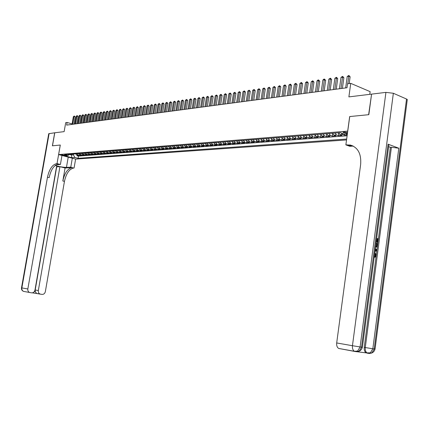 <?xml version="1.0" encoding="UTF-8"?>
<svg xmlns="http://www.w3.org/2000/svg" width="429" height="429" viewBox="0 0 429 429"><rect width="100%" height="100%" fill="white"/><g stroke="black" fill="none" stroke-linecap="round" stroke-linejoin="round"><path stroke-width="0.64" d="M347.565 132.454L343.919 132.019L343.093 132.556L347.447 133.296M369.777 94.348L370.141 91.645L350.74 83.349L347.549 83.789L347.007 87.752L66.64 125.107L67.101 122.463L65.707 122.651L64.135 131.633L54.773 132.775L52.483 145.801L60.301 145.034L58.634 154.574L347.747 131.124M58.634 154.574L75.638 159.1L346.541 139.94M347.688 131.097L349.673 116.559L368.629 114.699L371.568 94.23M75.643 153.839L76.979 155.11L78.652 155.561L76.947 155.695L77.043 155.132M76.786 153.748L78.121 155.025L79.799 155.475L79.896 154.907M79.799 155.475L81.521 155.346L79.842 154.89L78.507 153.609M81.392 153.378L82.733 154.665L84.416 155.121L82.674 155.255L82.776 154.676M84.309 153.148L85.655 154.44L87.344 154.896L85.585 155.035L85.682 154.445M87.259 152.912L88.61 154.209L90.299 154.671L88.524 154.81L88.626 154.215M91.49 154.579L91.592 153.979L93.286 154.445L91.49 154.579L89.795 154.118L88.449 152.815M94.487 154.349L94.595 153.743L96.305 154.209L94.487 154.349L92.793 153.882L91.436 152.574M96.289 152.188L97.646 153.507L99.351 153.979L97.517 154.118L97.624 153.502M99.362 151.941L100.724 153.271L102.434 153.743L100.579 153.882L100.686 153.26M102.467 151.694L103.834 153.03L105.55 153.502L103.673 153.646L103.78 153.014M105.604 151.442L106.977 152.783L108.693 153.26L106.805 153.405L106.912 152.762M108.778 151.185L110.151 152.536L111.872 153.019L109.963 153.164L110.071 152.515M111.985 150.928L113.363 152.29L115.09 152.772L113.159 152.922L113.267 152.257M115.224 150.67L116.608 152.038L118.34 152.526L116.388 152.676L116.495 152M118.501 150.407L119.889 151.78L121.622 152.274L119.648 152.424L119.761 151.743M121.815 150.145L123.203 151.523L124.946 152.016L122.946 152.172L123.064 151.48M125.166 149.877L126.555 151.265L128.298 151.759L126.282 151.914L126.399 151.212M128.55 149.603L129.944 151.003L131.692 151.501L129.655 151.657L129.773 150.944M131.971 149.33L133.371 150.735L135.124 151.239L133.06 151.394L133.183 150.67M135.435 149.051L136.835 150.466L138.594 150.97L136.508 151.131L136.631 150.391M138.937 148.772L140.342 150.193L142.106 150.702L139.993 150.863L140.117 150.112M142.476 148.488L143.887 149.919L145.651 150.434L143.517 150.595L143.645 149.828M146.058 148.203L147.469 149.641L149.238 150.155L147.083 150.322L147.211 149.544M149.678 147.914L151.094 149.362L152.869 149.882L150.686 150.048L150.815 149.254M153.341 147.619L154.762 149.078L156.542 149.598L154.333 149.769L154.461 148.96M157.046 147.324L158.467 148.788L160.253 149.313L158.022 149.485L158.156 148.659M160.795 147.024L162.221 148.498L164.012 149.024L161.749 149.201L161.889 148.359M164.586 146.718L166.018 148.203L167.809 148.734L165.524 148.911L165.664 148.053M168.425 146.412L169.857 147.903L171.654 148.439L169.342 148.616L169.482 147.742M172.308 146.101L173.745 147.603L175.547 148.144L173.203 148.321L173.348 147.426M176.233 145.785L177.676 147.297L179.483 147.839L177.113 148.021L177.257 147.109M180.212 145.469L181.655 146.986L183.467 147.538L181.07 147.721L181.215 146.788M184.234 145.147L185.682 146.675L187.494 147.227L185.071 147.415L185.221 146.461M188.31 144.82L189.757 146.359L191.575 146.916L189.125 147.104L189.275 146.128M192.433 144.487L193.881 146.037L195.704 146.6L193.222 146.788L193.377 145.79M196.605 144.155L198.059 145.715L199.887 146.278L197.372 146.471L197.533 145.452M200.826 143.817L202.29 145.388L204.118 145.957L201.571 146.15L201.737 145.104M205.105 143.474L206.569 145.056L208.403 145.624L205.823 145.822L205.99 144.75M209.438 143.13L210.902 144.718L212.741 145.292L210.13 145.495L210.301 144.396M213.819 142.777L215.288 144.375L217.133 144.959L214.489 145.158L214.661 144.037M218.259 142.423L219.734 144.031L221.578 144.616L218.903 144.82L219.08 143.667M222.758 142.063L224.233 143.683L226.083 144.273L223.375 144.482L223.557 143.291M227.316 141.699L228.791 143.329L230.646 143.924L227.901 144.133L228.089 142.916M231.928 141.329L233.408 142.97L235.264 143.57L232.486 143.779L232.674 142.53M236.599 140.953L238.084 142.61L239.945 143.211L237.13 143.425L237.323 142.138M241.334 140.573L242.825 142.24L244.686 142.846L241.833 143.066L242.036 141.742M246.133 140.192L247.624 141.865L249.49 142.482L246.6 142.701L246.804 141.334M250.992 139.8L252.488 141.49L254.359 142.106L251.432 142.331L251.641 140.927M255.92 139.409L257.416 141.109L259.288 141.731L256.322 141.956L256.537 140.508M260.912 139.007L262.409 140.717L264.285 141.345L261.282 141.575L261.502 140.079M265.969 138.599L267.471 140.326L269.353 140.959L266.302 141.189L266.532 139.65M271.101 138.192L272.603 139.929L274.485 140.567L271.396 140.803L271.632 139.205M276.297 137.773L277.804 139.527L279.692 140.165L276.56 140.406L276.802 138.76M281.569 137.355L283.076 139.114L284.963 139.763L281.789 140.004L282.041 138.299M286.91 136.926L288.422 138.701L290.315 139.355L287.098 139.602L287.35 137.832M292.331 136.492L293.844 138.283L295.737 138.937L292.476 139.189L292.739 137.355M297.828 136.052L299.34 137.854L301.238 138.519L297.93 138.771L298.198 136.872M303.4 135.607L304.912 137.419L306.815 138.09L303.459 138.347L303.737 136.374M309.052 135.151L310.569 136.98L312.473 137.655L309.068 137.918L309.357 135.87M314.784 134.695L316.302 136.535L318.211 137.216L314.757 137.478L315.058 135.35M320.602 134.229L322.12 136.084L324.029 136.771L320.527 137.039L320.838 134.819M326.507 133.757L328.024 135.628L329.933 136.32L326.383 136.588L326.705 134.277M332.491 133.274L334.014 135.162L335.928 135.859L332.319 136.138L332.657 133.719M338.572 132.792L340.095 134.69L342.01 135.392L338.347 135.677L338.696 133.146M347.217 134.996L344.466 135.205L344.632 133.998M64.64 155.512L65.481 155.341L61.529 154.858L64.64 155.512L64.725 155.019M347.383 133.784L344.004 134.052L340.24 132.658L64.623 154.724L67.879 155.593L69.611 154.322M71.595 154.161L71.45 155.008L73.423 154.853L74.893 157.47L78.094 158.322L346.664 139.044M74.893 157.47L71.799 157.695L64.806 155.834L67.879 155.593M76.947 155.695L78.475 156.108L347.109 135.784M345.747 133.912L347.276 134.588M344.466 135.205L342.551 134.502L341.173 133.001M338.347 135.677L336.438 134.974L334.915 133.081M332.319 136.138L330.41 135.441L328.887 133.564M326.383 136.588L324.474 135.902L322.951 134.041M320.527 137.039L318.618 136.358L317.101 134.508M314.757 137.478L312.854 136.803L311.336 134.969M309.068 137.918L307.164 137.248L305.652 135.425M303.459 138.347L301.56 137.682L300.043 135.875M297.93 138.771L296.031 138.111L294.519 136.315M292.476 139.189L290.578 138.535L289.071 136.754M287.098 139.602L285.205 138.953L283.698 137.183M281.789 140.004L279.901 139.361L278.4 137.607M276.56 140.406L274.673 139.768L273.171 138.025M271.396 140.803L269.514 140.17L268.012 138.438M266.302 141.189L264.425 140.562L262.929 138.846M261.282 141.575L259.406 140.953L257.909 139.248M256.322 141.956L254.451 141.339L252.954 139.645M251.432 142.331L249.56 141.715L248.069 140.036M246.6 142.701L244.734 142.09L243.248 140.422M241.833 143.066L239.972 142.46L238.486 140.803M237.13 143.425L235.269 142.825L233.789 141.179M232.486 143.779L230.63 143.184L229.15 141.549M227.901 144.133L226.051 143.543L224.576 141.919M223.375 144.482L221.525 143.892L220.056 142.278M218.903 144.82L217.058 144.241L215.589 142.637M214.489 145.158L212.65 144.584L211.181 142.986M210.13 145.495L208.296 144.922L206.832 143.334M205.823 145.822L203.995 145.254L202.531 143.683M201.571 146.15L199.742 145.581L198.289 144.021M197.372 146.471L195.549 145.908L194.096 144.358M193.222 146.788L191.404 146.23L189.95 144.686M189.125 147.104L187.307 146.546L185.859 145.018M185.071 147.415L183.258 146.863L181.816 145.34M181.07 147.721L179.263 147.174L177.821 145.662M177.113 148.021L175.311 147.479L173.874 145.973M173.203 148.321L171.407 147.785L169.97 146.289M169.342 148.616L167.546 148.08L166.114 146.595M165.524 148.911L163.733 148.38L162.307 146.9M161.749 149.201L159.963 148.67L158.542 147.201M158.022 149.485L156.236 148.96L154.815 147.501M154.333 149.769L152.558 149.244L151.137 147.796M150.686 150.048L148.911 149.528L147.501 148.085M147.083 150.322L145.313 149.807L143.903 148.375M143.517 150.595L141.752 150.086L140.347 148.659M139.993 150.863L138.235 150.359L136.83 148.943M136.508 151.131L134.754 150.627L133.355 149.217M133.06 151.394L131.312 150.895L129.917 149.496M129.655 151.657L127.906 151.158L126.512 149.769M126.282 151.914L124.539 151.421L123.15 150.037M122.946 152.172L121.209 151.678L119.825 150.3M119.648 152.424L117.916 151.936L116.532 150.568M116.388 152.676L114.656 152.188L113.277 150.826M113.159 152.922L111.433 152.44L110.055 151.083M109.963 153.164L108.242 152.686L106.869 151.34M106.805 153.405L105.089 152.928L103.721 151.593M103.673 153.646L101.963 153.174L100.6 151.839M100.579 153.882L98.874 153.41L97.512 152.086M97.517 154.118L95.817 153.652L94.46 152.333M88.524 154.81L86.835 154.349L85.489 153.051M85.585 155.035L83.902 154.574L82.556 153.287M82.674 155.255L80.995 154.799L79.655 153.518M73.568 154.006L73.423 154.853M350.74 83.349L348.884 96.895L371.38 94.149M72.088 123.933L67.101 122.463M69.418 154.461L71.45 155.008L71.799 157.695M78.475 156.108L78.094 158.322M90.24 152.67L91.592 153.979L92.793 153.882M93.249 152.429L94.605 153.743L95.817 153.652M73.954 124.131L75.209 116.897L74.061 116.549L72.715 124.297M73.354 116.65L74.314 115.996L74.061 116.549L73.354 116.65L72.008 124.394M74.314 115.996L75.209 116.897M49.131 133.467L21.863 287.913L21.509 287.838L48.724 133.719L54.692 132.786L52.402 145.812L60.275 145.034L57.03 163.61L56.564 163.637C52.29 164.709 49.26 169.241 47.474 177.225L27.837 288.958C27.649 290.61 28.207 291.779 29.51 292.465L31.553 292.851C33.317 292.916 34.459 291.977 34.974 290.042L56.676 165.846L55.175 165.46M55.448 165.245C58.349 166.506 62.017 167.224 66.447 167.407L70.774 167.16L73.6 168.039C69.262 169.064 66.216 173.514 64.457 181.387L45.351 291.613C44.841 293.533 43.72 294.466 41.983 294.407L39.994 294.031C38.701 293.361 38.149 292.197 38.331 290.546L59.926 166.677L56.698 166.87L35.183 289.999L38.331 290.546M61.98 155.464L60.409 164.479L56.194 164.747M60.409 164.479L57.03 163.61M65.079 168.002L71.965 167.616C67.632 168.645 64.586 173.102 62.827 180.99L65.079 168.002L59.926 166.677M72.319 158.215L70.774 167.16M75.611 159.089L74.078 168.012M34.363 291.522L35.28 291.661L35.183 289.999M56.564 163.637L58.242 164.071C53.963 165.138 50.933 169.659 49.147 177.633L47.474 177.225M35.28 291.661L36.658 293.49L32.352 292.846M375.118 252.783L376.276 255.512L375.059 257.261L375.053 256.51L374.496 256.472L375.343 255.346L374.662 253.577M376.657 238.309L378.416 238.776L377.944 242.396L377.011 242.267L377.386 239.377L376.919 239.248M357.159 351.233L355.603 351.549M357.346 351.791L366.205 352.879C364.666 351.893 364.012 350.059 364.242 347.372L365.283 347.554L391.409 147.26L398.793 148.214L388.1 144.182L388.915 144.589L388.819 145.356M388.642 146.675L390.363 147.319L376.313 254.949M376.169 256.043L364.242 347.372M368.827 114.677L349.737 116.554L345.871 144.879L350.375 145.056C358.011 147.453 361.438 153.941 360.644 164.527L336.69 342.959L352.45 345.715L385.923 92.374L371.584 94.128L368.827 114.677M345.871 144.879L349.807 146.289L353.206 146.075M385.923 92.374L393.355 93.27L406.531 99.035L407.293 99.48L407.169 100.407M355.019 351.507L338.685 348.445C337.119 347.447 336.454 345.618 336.69 342.959M390.363 147.319L391.409 147.26M346.964 144.804L348.922 145.511L352.788 145.871M377.944 242.396L377.568 242.294L377.944 239.398L376.935 239.13L376.582 241.833M377.944 239.398L377.386 239.377M377.568 242.294L377.011 242.267M376.04 243.05L377.799 243.511L377.568 245.27L377.07 246.847L375.482 247.297M375.724 246.584L377.011 246.01L377.327 244.139L375.943 243.774M377.327 244.139L375.927 243.887M375.761 246.589L376.453 245.978L376.769 244.106M377.011 246.01L376.453 245.978M377.188 245.179L376.635 245.147M375.332 248.439L376.952 249.984L376.85 250.804L374.941 251.453M375.032 250.745L376.523 250.295L375.241 249.147M375.96 249.791L375.187 249.565M375.059 250.536L375.965 250.263L375.402 249.758M376.523 250.295L375.965 250.263M375.053 256.51L375.901 255.384L375.343 255.346M375.901 255.384L374.994 253.501M375.059 257.261L374.501 257.223M76.807 123.75L78.067 116.479L76.914 116.13L75.563 123.917M76.196 116.238L77.161 115.578L76.914 116.13L76.196 116.238L74.85 124.013M77.161 115.578L78.067 116.479M79.687 123.37L80.952 116.061L79.794 115.707L78.443 123.536M79.07 115.814L80.046 115.149L79.794 115.707L79.07 115.814L77.719 123.632M80.046 115.149L80.952 116.061M82.599 122.978L83.864 115.637L82.706 115.283L81.349 123.15M81.977 115.39L82.953 114.72L82.706 115.283L81.977 115.39L80.62 123.246M82.953 114.72L83.864 115.637M85.543 122.587L86.808 115.203L85.644 114.849L84.282 122.758M84.91 114.956L85.897 114.286L85.644 114.849L84.91 114.956L83.548 122.855M85.897 114.286L86.808 115.203M88.513 122.195L89.784 114.774L88.615 114.414L87.253 122.362M87.87 114.522L88.862 113.851L88.615 114.414L87.87 114.522L86.508 122.458M88.862 113.851L89.784 114.774M91.511 121.793L92.787 114.334L91.618 113.975L90.251 121.959M90.868 114.082L91.865 113.406L91.618 113.975L90.868 114.082L89.5 122.061M91.865 113.406L92.787 114.334M94.546 121.391L95.828 113.889L94.653 113.529L93.281 121.557M93.892 113.637L94.9 112.956L94.653 113.529L93.892 113.637L92.519 121.659M94.9 112.956L95.828 113.889M97.614 120.978L98.895 113.444L97.721 113.079L96.343 121.15M96.949 113.192L97.962 112.505L97.721 113.079L96.949 113.192L95.576 121.251M97.962 112.505L98.895 113.444M100.708 120.57L101.995 112.993L100.815 112.623L99.437 120.737M100.037 112.736L101.062 112.049L100.815 112.623L100.037 112.736L98.659 120.839M101.062 112.049L101.995 112.993M103.839 120.152L105.132 112.532L103.947 112.162L102.563 120.318M103.164 112.28L104.188 111.588L103.947 112.162L103.164 112.28L101.78 120.426M104.188 111.588L105.132 112.532M107.003 119.729L108.301 112.071L107.116 111.701L105.727 119.9M106.317 111.813L107.352 111.116L107.116 111.701L106.317 111.813L104.933 120.007M107.352 111.116L108.301 112.071M110.205 119.305L111.502 111.604L110.312 111.229L108.923 119.471M109.508 111.347L110.553 110.644L110.312 111.229L109.508 111.347L108.119 119.578M110.553 110.644L111.502 111.604M113.438 118.871L114.736 111.132L113.546 110.757L112.151 119.042M112.736 110.875L113.782 110.167L113.546 110.757L112.736 110.875L111.342 119.149M113.782 110.167L114.736 111.132M116.704 118.436L118.013 110.655L116.817 110.274L115.417 118.608M115.996 110.398L117.053 109.69L116.817 110.274L115.996 110.398L114.597 118.715M117.053 109.69L118.013 110.655M120.007 117.996L121.316 110.173L120.12 109.792L118.715 118.168M119.289 109.915L120.356 109.202L120.12 109.792L119.289 109.915L117.889 118.281M120.356 109.202L121.316 110.173M123.348 117.551L124.662 109.685L123.461 109.298L122.05 117.723M122.624 109.422L123.691 108.709L123.461 109.298L122.624 109.422L121.214 117.836M123.691 108.709L124.662 109.685M126.727 117.101L128.04 109.191L126.839 108.805L125.429 117.273M125.992 108.928L127.07 108.21L126.839 108.805L125.992 108.928L124.582 117.385M127.07 108.21L128.04 109.191M130.143 116.645L131.462 108.693L130.255 108.306L128.839 116.822M129.397 108.43L130.486 107.706L130.255 108.306L129.397 108.43L127.981 116.935M130.486 107.706L131.462 108.693M133.596 116.184L134.915 108.188L133.709 107.797L132.288 116.361M132.84 107.926L133.934 107.196L133.709 107.797L132.84 107.926L131.424 116.474M133.934 107.196L134.915 108.188M137.087 115.723L138.411 107.679L137.2 107.288L135.779 115.894M136.325 107.416L137.425 106.682L137.2 107.288L136.325 107.416L134.899 116.012M137.425 106.682L138.411 107.679M140.615 115.251L141.951 107.164L140.733 106.767L139.307 115.428M139.843 106.896L140.959 106.156L140.733 106.767L139.843 106.896L138.417 115.546M140.959 106.156L141.951 107.164M144.187 114.774L145.522 106.644L144.305 106.242L142.873 114.951M143.409 106.376L144.53 105.631L144.305 106.242L143.409 106.376L141.978 115.069M144.53 105.631L145.522 106.644M147.801 114.291L149.142 106.119L147.919 105.711L146.482 114.468M147.008 105.845L148.139 105.1L147.919 105.711L147.008 105.845L145.576 114.591M148.139 105.1L149.142 106.119M151.453 113.808L152.799 105.582L151.571 105.175L150.134 113.985M150.654 105.309L151.791 104.558L151.571 105.175L150.654 105.309L149.217 114.103M151.791 104.558L152.799 105.582M155.153 113.315L156.499 105.046L155.266 104.633L153.823 113.492M154.338 104.773L155.486 104.011L155.266 104.633L154.338 104.773L152.896 113.615M155.486 104.011L156.499 105.046M158.891 112.816L160.242 104.499L159.009 104.086L157.561 112.993M158.07 104.226L159.223 103.459L159.009 104.086L158.07 104.226L156.623 113.117M159.223 103.459L160.242 104.499M162.671 112.312L164.028 103.947L162.795 103.528L161.342 112.489M161.84 103.668L163.004 102.901L162.795 103.528L161.84 103.668L160.392 112.618M163.004 102.901L164.028 103.947M166.5 111.803L167.857 103.389L166.618 102.971L165.165 111.98M165.658 103.11L166.833 102.338L166.618 102.971L165.658 103.11L164.205 112.108M166.833 102.338L167.857 103.389M170.372 111.288L171.734 102.821L170.495 102.402L169.037 111.465M169.519 102.542L170.704 101.764L170.495 102.402L169.519 102.542L168.066 111.594M170.704 101.764L171.734 102.821M174.292 110.762L175.659 102.252L174.415 101.823L172.951 110.945M173.429 101.968L174.619 101.19L174.415 101.823L173.429 101.968L171.97 111.073M174.619 101.19L175.659 102.252M178.26 110.237L179.628 101.673L178.378 101.244L176.914 110.414M177.386 101.389L178.587 100.6L178.378 101.244L177.386 101.389L175.917 110.548M178.587 100.6L179.628 101.673M182.271 109.701L183.644 101.088L182.395 100.654L180.925 109.878M181.387 100.804L182.598 100.011L182.395 100.654L181.387 100.804L179.917 110.012M182.598 100.011L183.644 101.088M186.336 109.159L187.709 100.493L186.459 100.059L184.985 109.341M185.441 100.209L186.658 99.41L186.459 100.059L185.441 100.209L183.966 109.475M186.658 99.41L187.709 100.493M190.449 108.612L191.827 99.893L190.573 99.453L189.092 108.794M189.538 99.608L190.771 98.804L190.573 99.453L189.538 99.608L188.063 108.928M190.771 98.804L191.827 99.893M194.61 108.054L195.994 99.287L194.734 98.842L193.254 108.237M193.688 98.997L194.932 98.187L194.734 98.842L193.688 98.997L192.208 108.376M194.932 98.187L195.994 99.287M198.825 107.497L200.209 98.67L198.949 98.225L197.463 107.679M197.892 98.38L199.142 97.565L198.949 98.225L197.892 98.38L196.407 107.818M199.142 97.565L200.209 98.67M203.094 106.928L204.483 98.048L203.217 97.597L201.727 107.111M202.145 97.758L203.405 96.938L203.217 97.597L202.145 97.758L200.659 107.25M203.405 96.938L204.483 98.048M207.411 106.349L208.805 97.415L207.539 96.965L206.043 106.531M206.456 97.126L207.727 96.3L207.539 96.965L206.456 97.126L204.96 106.676M207.727 96.3L208.805 97.415M211.787 105.77L213.181 96.777L211.915 96.321L210.419 105.952M210.816 96.482L212.098 95.656L211.915 96.321L210.816 96.482L209.32 106.097M212.098 95.656L213.181 96.777M216.216 105.18L217.616 96.134L216.345 95.672L214.843 105.362M215.235 95.839L216.527 95.002L216.345 95.672L215.235 95.839L213.733 105.507M216.527 95.002L217.616 96.134M220.704 104.579L222.104 95.479L220.833 95.013L219.326 104.762M219.707 95.179L221.01 94.337L220.833 95.013L219.707 95.179L218.2 104.912M221.01 94.337L222.104 95.479M225.246 103.974L226.651 94.814L225.375 94.348L223.868 104.156M224.233 94.514L225.552 93.667L225.375 94.348L224.233 94.514L222.726 104.311M225.552 93.667L226.651 94.814M229.853 103.362L231.258 94.144L229.982 93.672L228.469 103.545M228.823 93.844L230.153 92.991L229.982 93.672L228.823 93.844L227.311 103.7M230.153 92.991L231.258 94.144M234.513 102.74L235.929 93.463L234.642 92.986L233.129 102.922M233.473 93.157L234.813 92.299L234.642 92.986L233.473 93.157L231.96 103.078M234.813 92.299L235.929 93.463M239.237 102.113L240.653 92.771L239.371 92.294L237.848 102.295M238.181 92.471L239.532 91.602L239.371 92.294L238.181 92.471L236.663 102.456M239.532 91.602L240.653 92.771M244.021 101.475L245.442 92.074L244.155 91.592L242.632 101.657M242.953 91.768L244.316 90.9L244.155 91.592L242.953 91.768L241.43 101.818M244.316 90.9L245.442 92.074M248.874 100.826L250.295 91.366L249.008 90.878L247.479 101.013M247.785 91.061L249.163 90.181L249.008 90.878L247.785 91.061L246.262 101.174M249.163 90.181L250.295 91.366M253.786 100.172L255.212 90.653L253.92 90.16L252.391 100.359M252.686 90.342L254.075 89.457L253.92 90.16L252.686 90.342L251.158 100.52M254.075 89.457L255.212 90.653M258.767 99.507L260.194 89.924L258.901 89.43L257.368 99.694M257.652 89.613L259.052 88.723L258.901 89.43L257.652 89.613L256.118 99.86M259.052 88.723L260.194 89.924M263.814 98.836L265.245 89.189L263.953 88.69L262.414 99.024M262.682 88.873L264.092 87.977L263.953 88.69L262.682 88.873L261.148 99.19M264.092 87.977L265.245 89.189M268.929 98.155L270.367 88.444L269.069 87.94L267.53 98.343M267.782 88.127L269.208 87.221L269.069 87.94L267.782 88.127L266.243 98.514M269.208 87.221L270.367 88.444M274.115 97.463L275.557 87.682L274.254 87.178L272.71 97.651M272.951 87.366L274.388 86.46L274.254 87.178L272.951 87.366L271.412 97.823M274.388 86.46L275.557 87.682M279.376 96.761L280.818 86.915L279.515 86.406L277.971 96.949M278.19 86.599L279.644 85.682L279.515 86.406L278.19 86.599L276.646 97.126M279.644 85.682L280.818 86.915M284.706 96.053L286.154 86.138L284.845 85.623L283.296 96.241M283.505 85.816L284.974 84.894L284.845 85.623L283.505 85.816L281.96 96.418M284.974 84.894L286.154 86.138M290.111 95.335L291.559 85.35L290.256 84.829L288.701 95.522M288.894 85.028L290.374 84.1L290.256 84.829L288.894 85.028L287.344 95.699M290.374 84.1L291.559 85.35M295.597 94.6L297.045 84.551L295.737 84.025L294.181 94.788M294.358 84.229L295.854 83.29L295.737 84.025L294.358 84.229L292.803 94.975M295.854 83.29L297.045 84.551M301.158 93.86L302.606 83.741L301.297 83.21L299.742 94.048M299.898 83.414L301.41 82.47L301.297 83.21L299.898 83.414L298.343 94.235M301.41 82.47L302.606 83.741M306.794 93.109L308.253 82.92L306.939 82.379L305.378 93.297M305.523 82.588L307.046 81.639L306.939 82.379L305.523 82.588L303.963 93.49M307.046 81.639L308.253 82.92M312.516 92.348L313.974 82.084L312.661 81.542L311.095 92.535M311.223 81.751L312.762 80.791L312.661 81.542L311.223 81.751L309.658 92.728M312.762 80.791L313.974 82.084M318.318 91.575L319.782 81.237L318.463 80.69L316.897 91.763M317.004 80.904L317.975 80.025L318.559 79.939L318.463 80.69L317.004 80.904L315.438 91.956M318.559 79.939L319.782 81.237M324.211 90.787L325.67 80.379L324.356 79.826L322.785 90.98M322.876 80.041L323.852 79.156L324.447 79.07L324.356 79.826L322.876 80.041L321.305 91.179M324.447 79.07L325.67 80.379M330.185 89.993L331.649 79.504L330.33 78.947L328.759 90.181M328.829 79.167L330.416 78.185L330.33 78.947L328.829 79.167L327.257 90.385M330.416 78.185L331.649 79.504M336.25 89.184L337.714 78.62L336.395 78.057L334.824 89.377M334.872 78.282L336.475 77.29L336.395 78.057L334.872 78.282L333.301 89.581M336.475 77.29L337.714 78.62M342.406 88.363L343.876 77.724L342.551 77.156L340.975 88.556M341.007 77.381L342.626 76.383L342.551 77.156L341.007 77.381L339.43 88.76M342.626 76.383L343.876 77.724M349.195 83.558L350.123 76.812L348.804 76.239L347.769 83.757M347.233 76.469L348.868 75.461L348.804 76.239L347.233 76.469L345.651 87.934M348.868 75.461L350.123 76.812M78.121 155.025L76.979 155.11M347.334 134.127L346.262 134.213M342.551 134.502L340.095 134.69M336.438 134.974L334.014 135.162M330.41 135.441L328.024 135.628M324.474 135.902L322.12 136.084M318.618 136.358L316.302 136.535M312.854 136.803L310.569 136.98M307.164 137.248L304.912 137.419M301.56 137.682L299.34 137.854M296.031 138.111L293.844 138.283M290.578 138.535L288.422 138.701M285.205 138.953L283.076 139.114M279.901 139.361L277.804 139.527M274.673 139.768L272.603 139.929M269.514 140.17L267.471 140.326M264.425 140.562L262.409 140.717M259.406 140.953L257.416 141.109M254.451 141.339L252.488 141.49M249.56 141.715L247.624 141.865M244.734 142.09L242.825 142.24M239.972 142.46L238.084 142.61M235.269 142.825L233.408 142.97M230.63 143.184L228.791 143.329M226.051 143.543L224.233 143.683M221.525 143.892L219.734 144.031M217.058 144.241L215.288 144.375M212.65 144.584L210.902 144.718M208.296 144.922L206.569 145.056M203.995 145.254L202.29 145.388M199.742 145.581L198.059 145.715M195.549 145.908L193.881 146.037M191.404 146.23L189.757 146.359M187.307 146.546L185.682 146.675M183.258 146.863L181.655 146.986M179.263 147.174L177.676 147.297M175.311 147.479L173.745 147.603M171.407 147.785L169.857 147.903M167.546 148.08L166.018 148.203M163.733 148.38L162.221 148.498M159.963 148.67L158.467 148.788M156.236 148.96L154.762 149.078M152.558 149.244L151.094 149.362M148.911 149.528L147.469 149.641M145.313 149.807L143.887 149.919M141.752 150.086L140.342 150.193M138.235 150.359L136.835 150.466M134.754 150.627L133.371 150.735M131.312 150.895L129.944 151.003M127.906 151.158L126.555 151.265M124.539 151.421L123.203 151.523M121.209 151.678L119.889 151.78M117.916 151.936L116.608 152.038M114.656 152.188L113.363 152.29M111.433 152.44L110.151 152.536M108.242 152.686L106.977 152.783M105.089 152.928L103.834 153.03M101.963 153.174L100.724 153.271M98.874 153.41L97.646 153.507M89.795 154.118L88.61 154.209M86.835 154.349L85.655 154.44M83.902 154.574L82.733 154.665M80.995 154.799L79.842 154.89M71.965 167.616L73.6 168.039M62.827 180.99L64.457 181.387M40.449 294.171L36.658 293.49M28.266 292.235L27.649 292.144M23.863 291.441L23.525 291.377C22.233 290.701 21.675 289.548 21.863 287.913L27.837 288.958M68.227 157.127L66.447 167.407M393.355 93.27L360.097 346.943L361.529 347.147L388.1 144.182M398.793 148.214L372.833 348.766L374.227 348.965L406.531 99.035M371.219 352.938L369.358 353.485L368.243 353.33M367.787 353.26L366.924 353.105M358.558 351.185L356.644 351.737L355.491 351.576M366.205 352.879L370.399 352.826L372.833 348.766L365.283 347.554C365.052 350.241 365.706 352.08 367.245 353.067L371.793 353.019L374.227 348.965L375.069 349.024M369.358 353.485L371.793 353.019L373.101 352.257L374.367 350.836L375.059 349.077L407.293 99.48M338.685 348.445L354.451 351.297L357.641 351.061L360.097 346.943L352.45 345.715C352.214 348.423 352.879 350.284 354.451 351.297L359.078 351.26L361.529 347.147L362.414 347.206M356.644 351.737L359.078 351.26L360.408 350.488L361.69 349.05L362.408 347.265L388.915 144.589M375.815 250.509L375.262 250.477M343.146 132.18L343.093 132.556M36.293 293.361L39.994 294.031M21.509 287.848C21.311 289.521 21.986 290.701 23.525 291.377L29.51 292.465M32.406 292.835L36.46 293.441M352.332 145.758L350.375 145.056"/></g></svg>
